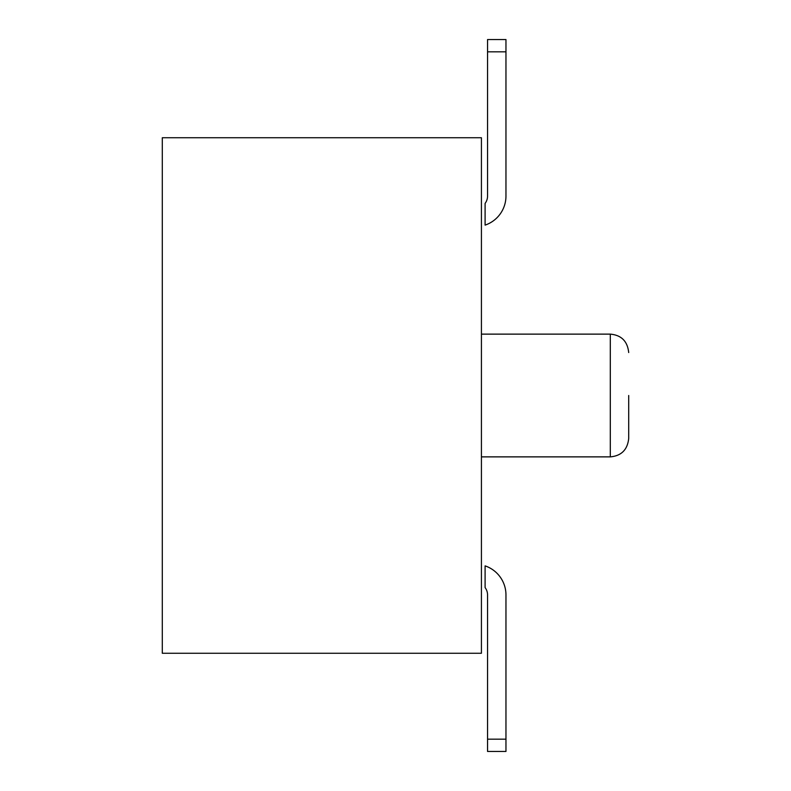 <?xml version="1.0" encoding="UTF-8"?>
<svg xmlns="http://www.w3.org/2000/svg" width="791" height="791" viewBox="0 0 791 791"><rect width="100%" height="100%" fill="white"/><g stroke="black" fill="none" stroke-linecap="round" stroke-linejoin="round"><path stroke-width="1.19" d="M487.553 594.951A12.27 12.27 0 0 0 485.101 587.594L485.101 565.881A30.681 30.681 0 0 1 505.963 594.951L505.963 751.45L487.553 751.45L487.553 594.951M487.553 196.049A12.27 12.27 0 0 1 485.101 203.406L485.101 225.119A30.681 30.681 0 0 0 505.963 196.049L505.963 51.82L487.553 51.82L487.553 196.049M487.553 51.82L487.553 39.55L505.963 39.55L505.963 51.82M481.422 137.743L481.422 653.257L162.293 653.257L162.293 137.743L481.422 137.743M628.707 395.5L628.707 438.461C627.51 449.743 621.38 455.883 610.296 456.872L610.296 334.128C621.38 335.117 627.51 341.257 628.707 352.539M487.553 739.18L505.963 739.18M610.296 334.128L481.422 334.128M610.296 456.872L481.422 456.872"/></g></svg>
